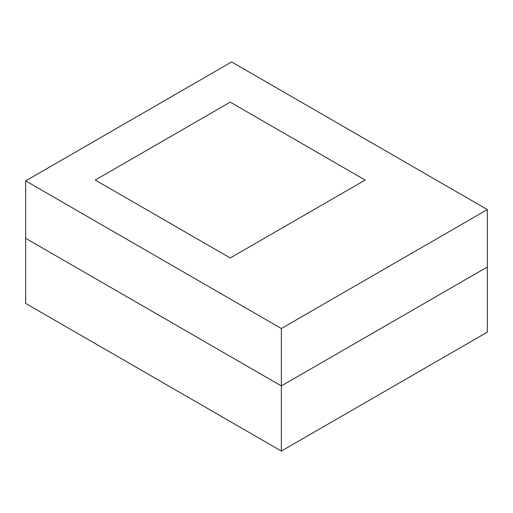 <?xml version="1.0" encoding="UTF-8"?>
<svg xmlns="http://www.w3.org/2000/svg" width="513" height="513" viewBox="0 0 513 513"><rect width="100%" height="100%" fill="white"/><g stroke="black" fill="none" stroke-linecap="round" stroke-linejoin="round"><path stroke-width="0.77" d="M230.222 102.138L365.179 180.057L230.222 257.975L95.258 180.057L230.222 102.138L95.258 180.057L230.222 257.975L365.179 180.057L230.222 102.138L365.179 180.057L230.222 257.975L95.258 180.057L230.222 102.138L365.179 180.057L230.222 257.975L95.258 180.057L230.222 102.138M231.639 61.951L487.35 209.586L487.35 266.997L487.35 209.586L281.361 328.512L281.361 385.923L487.35 266.997L487.35 332.123L487.35 266.997L281.361 385.923L281.361 328.512L25.65 180.877L25.65 238.295L281.361 385.923L487.35 266.997L281.361 385.923L281.361 451.049L487.35 332.123L281.361 451.049L281.361 385.923L25.65 238.295L25.65 180.877L231.639 61.951L25.65 180.877L281.361 328.512L487.35 209.586L231.639 61.951M25.65 238.295L281.361 385.923L25.65 238.295L25.65 303.414L281.361 451.049L25.65 303.414L25.65 238.295"/></g></svg>
